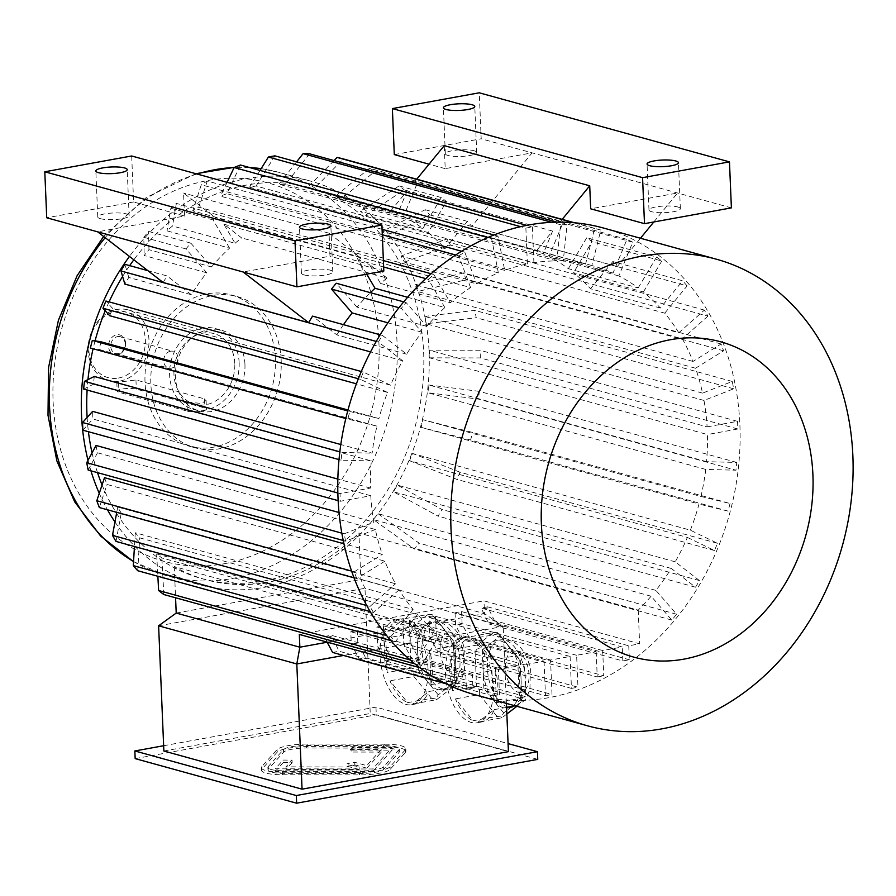 <?xml version="1.0" encoding="UTF-8"?>
<svg xmlns="http://www.w3.org/2000/svg" width="896" height="896" viewBox="0 0 896 896"><rect width="100%" height="100%" fill="white"/><g stroke="black" fill="none" stroke-linecap="round" stroke-linejoin="round"><path stroke-width="0.67" stroke-dasharray="4.48 3.36" d="M306.522 745.461L383.466 745.595A19.622 4.144 177.6 0 1 399.258 749A19.622 4.144 177.6 0 1 398.888 749.862L383.667 766.752A19.622 4.144 177.6 0 1 360.629 770.941L283.685 770.795A19.622 4.144 177.6 0 1 267.882 767.402A19.622 4.144 177.6 0 1 268.262 766.539L283.483 749.638A19.622 4.144 177.6 0 1 306.522 745.461L306.634 748.014L383.566 748.149A19.622 4.144 177.6 0 1 399.37 751.554A19.622 4.144 177.6 0 1 399 752.416L383.768 769.306A19.622 4.144 177.6 0 1 360.73 773.494L283.797 773.36A19.622 4.144 177.6 0 1 267.994 769.955A19.622 4.144 177.6 0 1 268.363 769.093L283.584 752.203A19.622 4.144 177.6 0 1 306.634 748.014M350.414 749.482L352.195 747.51L391.944 747.589L372.658 768.992L275.206 768.813L283.069 760.077L292.04 760.099L285.958 766.853L359.117 766.987L347.11 763.672L354.715 762.294L366.71 765.61L381.192 749.538L350.414 749.482L350.526 752.035L352.296 750.064L352.195 747.51M135.173 758.621L376.298 714.795L537.757 759.371M384.731 744.184A26.163 5.533 177.6 0 1 405.798 748.731A26.163 5.533 177.6 0 1 405.306 749.874L390.074 766.763A26.163 5.533 177.6 0 1 359.352 772.352L282.419 772.206A26.163 5.533 177.6 0 1 261.352 767.67A26.163 5.533 177.6 0 1 261.845 766.528L277.066 749.627A26.163 5.533 177.6 0 1 307.787 744.05L384.731 744.184L384.832 746.749A26.163 5.533 177.6 0 1 405.91 751.285A26.163 5.533 177.6 0 1 405.406 752.427L390.186 769.317A26.163 5.533 177.6 0 1 359.464 774.906L282.52 774.76A26.163 5.533 177.6 0 1 261.453 770.224A26.163 5.533 177.6 0 1 261.957 769.082L277.178 752.192A26.163 5.533 177.6 0 1 307.899 746.603L384.832 746.749M170.565 351.21A8.691 7.101 105.4 0 0 163.755 359.408A8.691 7.101 105.4 0 0 168.605 368.077A8.691 7.101 105.4 0 0 171.27 368.189A8.691 7.101 105.4 0 0 178.08 359.99A8.691 7.101 105.4 0 0 173.23 351.322A8.691 7.101 105.4 0 0 170.565 351.21M483.874 688.397L483.067 669.11A34.194 18.346 -100.3 0 0 493.774 700.661L483.874 688.397L479.517 690.189L476.526 686.269L452.637 690.614L451.192 656.264A43.176 23.173 -100.3 0 0 449.837 672.862A43.176 23.173 -100.3 0 0 452.637 690.614M503.686 712.925L493.774 700.661A34.194 18.346 -100.3 0 0 503.474 707.75A34.194 18.346 -100.3 0 0 508.189 708.008A34.194 18.346 -100.3 0 0 512.792 705.902L503.686 712.925L501.189 717.002L496.989 716.397L473.099 720.742L455.448 698.891A43.176 23.173 -100.3 0 0 473.099 720.742M521.886 698.891L512.792 705.902A34.194 18.346 -100.3 0 0 521.08 679.605L521.886 698.891L521.091 701.658L518.19 705.275L515.155 705.824M520.274 660.33L521.08 679.605A34.194 18.346 -100.3 0 0 510.362 648.066L520.274 660.33L519.322 659.501L518.93 664.026L495.029 668.371L496.474 702.722A43.176 23.173 -100.3 0 0 495.029 668.371M500.461 635.802L510.362 648.066A34.194 18.346 -100.3 0 0 495.958 640.718A34.194 18.346 -100.3 0 0 491.355 642.813L500.461 635.802L497.65 632.677L498.467 633.909L474.566 638.243L492.218 660.094A43.176 23.173 -100.3 0 0 474.566 638.243M498.467 633.909L516.118 655.76L492.218 660.094M516.118 655.76L519.322 659.501M518.93 664.026L520.363 698.376L496.474 702.722M520.363 698.376L521.091 701.658M451.192 656.264L475.093 651.918L477.747 648.021L477.266 645.03L493.483 632.531L469.582 636.877A43.176 23.173 -100.3 0 0 466.11 637.011A43.176 23.173 -100.3 0 0 453.365 649.376L469.582 636.877M477.266 645.03L453.365 649.376M493.483 632.531L497.65 632.677M482.25 649.835L491.355 642.813A34.194 18.346 -100.3 0 0 483.067 669.11L482.25 649.835L477.747 648.021M475.093 651.918L476.526 686.269M496.989 716.397L479.338 694.546L455.448 698.891M479.338 694.546L479.517 690.189M506.845 714.022L501.973 717.774L478.083 722.12A43.176 23.173 -100.3 0 0 481.555 721.974A43.176 23.173 -100.3 0 0 494.301 709.621L478.083 722.12M516.869 706.294L518.19 705.275M506.565 707.381L494.301 709.621M501.973 717.774L501.189 717.002M434.997 617.725L444.909 629.989A34.194 18.346 -100.3 0 0 430.494 622.642A34.194 18.346 -100.3 0 0 425.891 624.747L434.997 617.725L432.197 614.611L433.003 615.832L409.114 620.178L426.765 642.029A43.176 23.173 -100.3 0 0 409.114 620.178M416.797 631.758L425.891 624.747A34.194 18.346 -100.3 0 0 417.603 651.045L416.797 631.758L412.294 629.955L411.802 626.954L387.912 631.299L404.118 618.8A43.176 23.173 -100.3 0 0 400.658 618.946A43.176 23.173 -100.3 0 0 387.912 631.299M418.41 670.32L417.603 651.045A34.194 18.346 -100.3 0 0 428.322 682.584L418.41 670.32L414.064 672.112L411.074 668.203L387.173 672.549L385.739 638.198A43.176 23.173 -100.3 0 0 387.173 672.549M438.234 694.848L428.322 682.584A34.194 18.346 -100.3 0 0 438.01 689.685A34.194 18.346 -100.3 0 0 442.725 689.931A34.194 18.346 -100.3 0 0 447.328 687.837L438.234 694.848L435.725 698.936L431.536 698.32L407.635 702.666L389.984 680.814A43.176 23.173 -100.3 0 0 407.635 702.666M456.434 680.814L447.328 687.837A34.194 18.346 -100.3 0 0 455.627 661.539L456.434 680.814L455.627 683.592L452.738 687.198L428.837 691.544L412.619 704.043A43.176 23.173 -100.3 0 0 416.091 703.898A43.176 23.173 -100.3 0 0 428.837 691.544M411.802 626.954L428.019 614.454L404.118 618.8M428.019 614.454L432.197 614.611M411.074 668.203L409.629 633.853L385.739 638.198M409.629 633.853L412.294 629.955M433.003 615.832L450.654 637.683L426.765 642.029M450.654 637.683L453.869 641.424L453.466 645.96L429.576 650.294L431.01 684.645A43.176 23.173 -100.3 0 0 429.576 650.294M454.821 642.253L455.627 661.539A34.194 18.346 -100.3 0 0 444.909 629.989L453.869 641.424M453.466 645.96L454.91 680.31L431.01 684.645M454.91 680.31L455.627 683.592M452.738 687.198L436.52 699.698L412.619 704.043M436.52 699.698L435.725 698.936M431.536 698.32L413.885 676.469L389.984 680.814M413.885 676.469L414.064 672.112M163.867 751.016L370.238 713.496L508.424 751.654M158.614 625.811L364.986 588.291L370.238 713.496M687.378 537.421L714.459 550.514A239.411 195.586 105.4 0 0 717.45 543.29L690.357 530.186L412.518 453.477A202.787 165.659 105.4 0 1 409.539 460.712L687.378 537.421A202.787 165.659 105.4 0 1 675.192 561.814L699.451 580.574A239.411 195.586 -74.6 0 1 695.509 587.205L671.25 568.445A202.787 165.659 105.4 0 1 655.883 590.386L676.592 614.242A239.411 195.586 -74.6 0 1 671.798 620.077L651.101 596.221A202.787 165.659 105.4 0 1 638.21 610.12L358.915 533.008L360.864 579.499L364.986 588.291L503.182 626.438L506.408 703.405M176.21 613.066L360.864 579.499L484.512 613.637L503.182 626.438L343.56 655.458M445.491 673.658A43.176 23.173 -100.3 0 0 477.21 722.758A43.176 23.173 -100.3 0 0 492.285 676.144A43.176 23.173 -100.3 0 0 461.765 637.806A43.176 23.173 -100.3 0 0 445.491 673.658M428.03 668.842A43.176 23.173 -100.3 0 0 396.312 619.73A43.176 23.173 -100.3 0 0 381.394 638.982A43.176 23.173 -100.3 0 0 386.848 684.387A43.176 23.173 -100.3 0 0 411.746 704.693A43.176 23.173 -100.3 0 0 428.03 668.842M550.558 660.016L409.45 621.062L402.931 622.25L403.85 643.966L411.656 658.75L418.174 657.563L552.003 694.512L550.558 660.016L570.102 656.466L429.005 617.512L429.811 636.675L437.618 651.459L444.136 650.272L577.965 687.221L576.621 655.278L596.176 651.728L455.067 612.774L455.594 625.229L463.4 640.013L469.918 638.826L603.747 675.774L602.694 650.541L622.238 646.99L481.141 608.037L487.659 606.85L495.51 622.81L488.992 623.997L481.141 608.037M419.787 667.677L454.966 677.398L465.83 675.416L466.424 689.382L472.931 688.195L472.349 674.229L491.904 670.678L492.957 695.912L499.475 694.725L498.422 669.491L517.966 665.941L519.31 697.883L525.829 696.696L524.485 664.754L544.04 661.203L402.931 622.25M524.485 664.754L383.387 625.8L376.869 626.987L377.675 646.15L385.482 660.934L392 659.747L525.829 696.696M517.966 665.941L376.869 626.987M498.422 669.491L357.314 630.538L350.795 631.725L351.322 644.179L359.128 658.963L365.646 657.787L499.475 694.725M491.904 670.678L350.795 631.725M472.349 674.229L331.251 635.275L324.733 636.462L327.13 642.096M465.83 675.416L324.733 636.462M487.659 606.85L628.757 645.803L639.621 643.832L483.974 600.858L299.32 634.424M602.694 650.541L461.586 611.587L455.067 612.774M576.621 655.278L435.523 616.325L429.005 617.512M655.883 590.386L378.045 513.688A202.787 165.659 105.4 0 1 373.262 519.523L414.333 548.99A239.411 195.586 105.4 0 0 419.115 543.155L378.045 513.688M651.101 596.221L373.262 519.523M104.507 477.669A202.787 165.659 105.4 0 0 107.038 484.467L384.877 561.176A202.787 165.659 105.4 0 0 395.55 583.778L117.712 507.069A202.787 165.659 105.4 0 0 121.251 513.117L399.09 589.826A202.787 165.659 105.4 0 0 413.112 609.459L135.274 532.75A202.787 165.659 105.4 0 0 139.709 537.858L417.547 614.566A202.787 165.659 105.4 0 0 434.504 630.627L156.666 553.93A202.787 165.659 105.4 0 0 161.862 557.95L439.701 634.648A202.787 165.659 105.4 0 0 453.555 643.686L174.272 566.574A202.787 165.659 105.4 0 0 205.688 579.667A202.787 165.659 105.4 0 0 358.915 533.008M96.051 445.446A202.787 165.659 105.4 0 0 97.507 452.782L375.346 529.491A202.787 165.659 105.4 0 0 382.346 554.378L343.907 543.76M94.304 376.477A202.787 165.659 105.4 0 0 93.486 384.227L371.325 460.936A202.787 165.659 105.4 0 0 370.462 488.074L340.043 493.595A239.411 195.586 105.4 0 0 340.357 501.267L370.776 495.734A202.787 165.659 105.4 0 0 373.89 522.144L339.013 512.512M370.776 495.734L92.938 419.026A202.787 165.659 105.4 0 1 92.624 411.365M370.462 488.074L337.848 479.069M101.058 341.824A202.787 165.659 105.4 0 0 99.131 349.44L376.97 426.138A202.787 165.659 105.4 0 0 372.142 453.174L340.805 444.528M407.646 297.293L444.853 307.563A202.787 165.659 105.4 0 0 426.787 326.379L406.078 302.523A239.411 195.586 105.4 0 0 401.296 308.358L421.994 332.214A202.787 165.659 105.4 0 0 406.638 354.155L382.368 335.395A239.411 195.586 105.4 0 0 378.426 342.026L402.696 360.797A202.787 165.659 105.4 0 0 390.51 385.19L363.418 372.086A239.411 195.586 105.4 0 0 360.438 379.322L387.531 392.426A202.787 165.659 105.4 0 0 378.896 418.533L347.984 409.998M387.531 392.426L356.406 383.824M390.51 385.19L112.672 308.482A202.787 165.659 105.4 0 0 109.693 315.717M402.696 360.797L370.563 351.915M206.707 272.776L144.155 255.517A202.787 165.659 105.4 0 1 148.949 249.682L211.49 266.941L190.792 243.096A239.411 195.586 -74.6 0 0 186.01 248.931L206.707 272.776A202.787 165.659 -74.6 0 0 191.352 294.717L128.8 277.458A202.787 165.659 105.4 0 0 124.858 284.088M211.49 266.941A202.787 165.659 -74.6 0 1 229.566 248.125L167.014 230.854A202.787 165.659 105.4 0 1 172.502 226.005L176.355 203.403A239.411 195.586 105.4 0 0 170.867 208.264L167.014 230.854M235.043 243.264A202.787 165.659 -74.6 0 1 241.606 237.91L223.91 224.224L235.043 243.264L172.502 226.005M618.822 275.934L548.99 256.659A202.787 165.659 -74.6 0 1 568.355 268.677L638.176 287.952A202.787 165.659 105.4 0 0 618.822 275.934L632.733 242.189A239.411 195.586 105.4 0 0 626.92 239.378L613.01 273.134A202.787 165.659 105.4 0 0 592.906 265.832A202.787 165.659 105.4 0 0 591.83 265.541L600.824 230.026A239.411 195.586 105.4 0 0 594.586 228.514L585.592 264.029A202.787 165.659 105.4 0 0 563.237 261.083L567.045 224.896A239.411 195.586 105.4 0 0 560.571 224.728L556.763 260.926A202.787 165.659 105.4 0 0 533.904 262.718L256.066 186.01A202.787 165.659 105.4 0 0 249.547 187.197L527.386 263.906A202.787 165.659 105.4 0 0 504.717 270.379L497.963 236.107A239.411 195.586 105.4 0 0 491.602 238.605L498.355 272.877A202.787 165.659 105.4 0 0 476.582 283.853L198.744 207.144A202.787 165.659 105.4 0 0 192.73 210.874L470.568 287.582A202.787 165.659 105.4 0 0 450.341 302.702L380.509 283.427A202.787 165.659 -74.6 0 1 387.072 278.062L241.606 237.91M498.355 272.877L220.517 196.179A202.787 165.659 105.4 0 1 226.878 193.682L240.486 165.021M504.717 270.379L226.878 193.682M116.558 513.33A202.787 165.659 105.4 0 0 201.32 578.469A202.787 165.659 105.4 0 0 263.581 581.022A202.787 165.659 105.4 0 0 422.24 389.85A202.787 165.659 105.4 0 0 309.254 187.522A202.787 165.659 105.4 0 0 243.723 185.595A202.787 165.659 105.4 0 0 133.829 259.806M129.662 265.63A202.787 165.659 105.4 0 0 122.595 276.472M109.077 301.874A202.787 165.659 105.4 0 0 105.224 310.744M95.066 340.861A202.787 165.659 105.4 0 0 93.094 348.768M87.954 379.602A202.787 165.659 105.4 0 0 87.125 390.04M87.125 417.458A202.787 165.659 105.4 0 0 88.413 431.704M92.053 452.85A202.787 165.659 105.4 0 0 97.518 472.651M102.066 484.971A202.787 165.659 105.4 0 0 115.774 512.064M556.763 260.926L278.925 184.218A202.787 165.659 105.4 0 1 285.398 184.386L309.568 153.81M563.237 261.083L285.398 184.386M585.592 264.029L307.754 187.32A202.787 165.659 105.4 0 1 313.992 188.832L343.347 158.939M591.83 265.541L313.992 188.832M613.01 273.134L543.189 253.859A202.787 165.659 -74.6 0 0 536.29 250.936L390.824 210.784A202.787 165.659 -74.6 0 1 397.723 213.696L335.171 196.426A202.787 165.659 105.4 0 1 340.984 199.237L375.256 171.102L417.446 182.75L403.536 216.507L340.984 199.237M403.536 216.507A202.787 165.659 -74.6 0 1 422.89 228.514L360.349 211.243A202.787 165.659 105.4 0 1 365.546 215.264L404.309 189.93L446.499 201.578L428.098 232.534L365.546 215.264M428.098 232.534A202.787 165.659 -74.6 0 1 445.043 248.606L382.491 231.336A202.787 165.659 105.4 0 1 386.926 236.443L429.632 214.838A239.411 195.586 105.4 0 0 425.197 209.72L382.491 231.336M690.357 530.186A202.787 165.659 105.4 0 0 698.992 504.067L421.154 427.37A202.787 165.659 105.4 0 0 423.08 419.754L700.918 496.462A202.787 165.659 105.4 0 0 705.746 469.426L735.952 470.198A239.411 195.586 105.4 0 0 736.77 462.437L706.552 461.675A202.787 165.659 105.4 0 0 707.426 434.538L429.587 357.829A202.787 165.659 105.4 0 0 429.262 350.168L707.101 426.866A202.787 165.659 105.4 0 0 703.987 400.456L733.69 388.797A239.411 195.586 105.4 0 0 732.234 381.461L702.542 393.12A202.787 165.659 105.4 0 0 695.542 368.234L723.61 350.795A239.411 195.586 105.4 0 0 721.078 343.997L693.011 361.435A202.787 165.659 105.4 0 0 682.338 338.834L404.499 262.125A202.787 165.659 105.4 0 0 400.96 256.077L678.798 332.786A202.787 165.659 105.4 0 0 664.765 313.152L386.926 236.443M693.011 361.435L415.173 284.726A202.787 165.659 105.4 0 1 417.704 291.525L466.133 279.72A239.411 195.586 105.4 0 0 463.613 272.922L415.173 284.726M695.542 368.234L417.704 291.525M702.542 393.12L424.704 316.411A202.787 165.659 105.4 0 1 426.149 323.758L476.213 317.722A239.411 195.586 105.4 0 0 474.768 310.374L424.704 316.411M703.987 400.456L426.149 323.758M706.552 461.675L428.714 384.966A202.787 165.659 105.4 0 1 427.907 392.728L478.486 399.112L735.952 470.198M705.746 469.426L427.907 392.728M675.192 561.814L397.354 485.106A202.787 165.659 105.4 0 1 393.411 491.747L438.043 516.13A239.411 195.586 105.4 0 0 441.986 509.499L397.354 485.106M671.25 568.445L393.411 491.747M660.33 308.045L590.509 288.758A202.787 165.659 -74.6 0 0 573.552 272.698L643.384 291.973A202.787 165.659 105.4 0 1 660.33 308.045L682.674 280.806L612.842 261.531A239.411 195.586 -74.6 0 1 617.232 266.571L640.461 238.246M653.811 221.973L677.566 193.01L590.677 208.802M562.195 219.363L560.325 221.637A239.411 195.586 -74.6 0 1 562.901 222.914L548.99 256.659M568.355 268.677L586.757 237.709A239.411 195.586 -74.6 0 1 591.965 241.73L573.552 272.698M612.842 261.531L590.509 288.758M445.043 248.606L467.387 221.368A239.411 195.586 -74.6 0 1 471.766 226.419L532.101 152.846L445.211 168.65L444.248 145.645M422.89 228.514L441.291 197.557A239.411 195.586 -74.6 0 1 446.499 201.578M416.73 179.2L414.859 181.474A239.411 195.586 -74.6 0 1 417.446 182.75M617.232 266.571L471.766 226.419M731.394 207.872L481.186 138.79L479.259 92.803M560.325 221.637L414.859 181.474M390.824 210.784L407.109 190.926L552.574 231.078L536.29 250.936M552.574 231.078L543.189 253.859M407.109 190.926L397.723 213.696M426.787 326.379L356.955 307.104A202.787 165.659 -74.6 0 1 370.395 292.678M366.755 274.154L358.523 260.064A239.411 195.586 -74.6 0 1 360.954 257.88L329.034 233.195L329.997 256.189L243.107 271.981M406.638 354.155L336.818 334.88L312.547 316.12M336.818 334.88A202.787 165.659 -74.6 0 1 343.493 324.666M356.955 307.104L336.258 283.248M229.566 248.125L213.058 219.912A239.411 195.586 -74.6 0 1 215.488 217.717L183.568 193.032L184.531 216.037L97.642 231.829M191.352 294.717L167.082 275.957L147.851 270.648M163.184 282.509A239.411 195.586 -74.6 0 1 167.082 275.957M360.954 257.88L215.488 217.717M329.034 233.195L183.568 193.032M421.994 332.214L387.912 322.806M387.072 278.062L369.376 264.387L380.509 283.427M445.211 168.65L429.05 164.181M677.701 206.965A15.702 3.315 177.6 0 1 680.355 208.678A15.702 3.315 177.6 0 1 664.81 212.654A15.702 3.315 177.6 0 1 648.984 210A15.702 3.315 177.6 0 1 660.038 206.349A15.702 3.315 177.6 0 1 677.701 206.965M394.296 154.594L481.186 138.79M474.051 150.752A15.702 3.315 177.6 0 1 476.706 152.454A15.702 3.315 177.6 0 1 461.16 156.43A15.702 3.315 177.6 0 1 445.334 153.776A15.702 3.315 177.6 0 1 456.389 150.125A15.702 3.315 177.6 0 1 474.051 150.752M114.957 521.965A209.328 171.002 105.4 0 0 199.584 584.763A209.328 171.002 105.4 0 0 263.85 587.406A209.328 171.002 105.4 0 0 429.072 351.4A209.328 171.002 105.4 0 0 310.99 181.216A209.328 171.002 105.4 0 0 129.461 256.435M88.021 460.32A209.328 171.002 105.4 0 0 90.933 470.826M99.266 493.338A209.328 171.002 105.4 0 0 107.464 509.768M281.176 360.304A78.501 64.131 105.4 0 0 236.902 296.486A78.501 64.131 105.4 0 0 154.19 355.085A78.501 64.131 105.4 0 0 195.115 447.81A78.501 64.131 105.4 0 0 281.176 360.304M275.363 358.691A78.501 64.131 105.4 0 0 231.078 294.874A78.501 64.131 105.4 0 0 148.378 353.472A78.501 64.131 105.4 0 0 189.302 446.208A78.501 64.131 105.4 0 0 275.363 358.691M244.944 364.224A41.866 34.205 105.4 0 0 221.334 330.187A41.866 34.205 105.4 0 0 177.229 361.435A41.866 34.205 105.4 0 0 199.046 410.894A41.866 34.205 105.4 0 0 244.944 364.224M239.131 362.622A41.866 34.205 105.4 0 0 215.51 328.586A41.866 34.205 105.4 0 0 171.405 359.834A41.866 34.205 105.4 0 0 193.234 409.293A41.866 34.205 105.4 0 0 239.131 362.622M234.786 363.406A36.635 29.926 105.4 0 0 214.122 333.626A36.635 29.926 105.4 0 0 175.526 360.976A36.635 29.926 105.4 0 0 194.622 404.242A36.635 29.926 105.4 0 0 205.867 404.712A36.635 29.926 105.4 0 0 234.786 363.406M120.053 381.013A36.635 29.926 105.4 0 0 148.702 346.483A36.635 29.926 105.4 0 0 128.296 309.926A36.635 29.926 105.4 0 0 89.701 337.277A36.635 29.926 105.4 0 0 108.797 380.554A36.635 29.926 105.4 0 0 120.053 381.013M186.939 401.99L116.816 382.424L135.946 379.949L204.322 398.832L206.102 400.422L201.51 403.502L186.939 401.99L187.32 411.141L118.955 392.269A10.461 2.206 177.6 0 1 117.186 391.126A10.461 2.206 177.6 0 1 124.555 388.696A10.461 2.206 177.6 0 1 136.326 389.11L204.702 407.982A10.461 2.206 177.6 0 1 206.472 409.125A10.461 2.206 177.6 0 1 199.091 411.555A10.461 2.206 177.6 0 1 187.32 411.141M118.485 378.056A34.014 27.787 105.4 0 0 140.851 323.781A34.014 27.787 105.4 0 0 91.941 332.674A34.014 27.787 105.4 0 0 118.485 378.056M125.619 343.291A10.27 8.389 105.4 0 0 112.47 336.93A10.27 8.389 105.4 0 0 113.198 354.301A10.27 8.389 105.4 0 0 125.619 343.291M223.91 224.224L369.376 264.387M383.824 271.051L329.997 256.189M184.531 216.037L133.616 201.981L131.69 155.982M304.069 274.893A15.702 3.315 -2.4 0 0 321.731 275.509A15.702 3.315 -2.4 0 0 332.786 271.869A15.702 3.315 -2.4 0 0 316.96 269.203A15.702 3.315 -2.4 0 0 301.414 273.179A15.702 3.315 -2.4 0 0 304.069 274.893M133.616 201.981L46.726 217.773M100.419 218.669A15.702 3.315 -2.4 0 0 118.07 219.285A15.702 3.315 -2.4 0 0 129.136 215.645A15.702 3.315 -2.4 0 0 113.31 212.979A15.702 3.315 -2.4 0 0 97.765 216.955A15.702 3.315 -2.4 0 0 100.419 218.669M174.272 566.574L175.571 597.778M638.21 610.12L639.621 643.832M327.197 642.23L484.512 613.637L483.974 600.858M453.555 643.686L454.966 677.398M439.701 634.648L421.299 665.616L414.803 663.824M163.822 594.53L161.862 557.95M421.299 665.616A239.411 195.586 -74.6 0 1 416.102 661.595L410.155 659.96M156.666 553.93L157.864 576.274M416.102 661.595L434.504 630.627M135.274 532.75L134.456 546.504M417.547 614.566L395.214 641.805A239.411 195.586 -74.6 0 1 390.779 636.686L386.658 635.555M390.779 636.686L413.112 609.459M395.214 641.805L390.846 640.595M137.738 570.718L139.709 537.858M399.09 589.826L373.498 612.494L370.149 611.576M116.021 541.419L121.251 513.117M373.498 612.494A239.411 195.586 -74.6 0 1 369.958 606.458L366.744 605.562M117.712 507.069L116.738 512.333M369.958 606.458L395.55 583.778M384.877 561.176L356.798 578.603L354.021 577.842M99.333 507.528L107.038 484.467M356.798 578.603A239.411 195.586 -74.6 0 1 354.278 571.805L351.568 571.066M354.278 571.805L382.346 554.378M375.346 529.491L345.643 541.15L343.213 540.478M88.178 470.064L97.507 452.782M345.643 541.15A239.411 195.586 -74.6 0 1 344.198 533.803L341.813 533.142M344.198 533.803L373.89 522.144M340.043 493.595L337.837 492.99M340.357 501.267L338.139 500.651M82.891 430.181L92.938 419.026M371.325 460.936L341.107 460.163A239.411 195.586 -74.6 0 1 341.925 452.413L339.83 451.83M341.107 460.163L339.002 459.581M341.925 452.413L372.142 453.174M83.642 389.088L93.486 384.227M376.97 426.138L347.872 419.104A239.411 195.586 -74.6 0 1 349.798 411.488L347.738 410.928M347.872 419.104L345.811 418.533M349.798 411.488L378.896 418.533M90.395 348.018L99.131 349.44M363.418 372.086L361.334 371.515M360.438 379.322L358.355 378.75M112.672 308.482L105.941 301.011M378.426 342.026L376.264 341.432M382.368 335.395L380.184 334.79M128.8 277.458L124.902 264.309M406.078 302.523L403.715 301.874M401.296 308.358L398.978 307.72M190.792 243.096L148.613 231.448A239.411 195.586 105.4 0 0 143.819 237.283L144.155 255.517M186.01 248.931L143.819 237.283M148.949 249.682L148.613 231.448M444.853 307.563L428.344 279.339L425.757 278.622M383.645 267.008L358.523 260.064M428.344 279.339A239.411 195.586 -74.6 0 1 433.832 274.49L431.166 273.75M383.376 260.557L176.355 203.403M213.058 219.912L170.867 208.264M433.832 274.49L450.341 302.702M470.568 287.582L458.752 255.853L455.717 255.013M382.301 234.741L201.286 184.766L192.73 210.874M458.752 255.853A239.411 195.586 -74.6 0 1 464.766 252.112L461.619 251.25M382.066 229.286L207.301 181.037A239.411 195.586 105.4 0 0 201.286 184.766M198.744 207.144L207.301 181.037M464.766 252.112L476.582 283.853M497.963 236.107L493.976 235.01M491.602 238.605L487.805 237.552M227.102 182.325L220.517 196.179M527.386 263.906L525.885 228.122L520.643 226.677M260.042 170.419L249.547 187.197M525.885 228.122A239.411 195.586 -74.6 0 1 532.403 226.934L526.747 225.378M256.066 186.01L274.926 155.859M532.403 226.934L533.904 262.718M567.045 224.896L557.144 222.163M560.571 224.728L551.88 222.331M296.61 161.84L278.925 184.218M600.824 230.026L574.638 222.802M594.586 228.514L573.518 222.701M334.04 160.563L307.754 187.32M626.92 239.378L369.454 168.302A239.411 195.586 -74.6 0 1 375.256 171.102M632.733 242.189L562.901 222.914M369.454 168.302L335.171 196.426M638.176 287.952L656.589 256.995L586.757 237.709M656.589 256.995A239.411 195.586 -74.6 0 1 661.786 261.005L591.965 241.73M661.786 261.005L643.384 291.973M441.291 197.557L399.112 185.909A239.411 195.586 -74.6 0 1 404.309 189.93M399.112 185.909L360.349 211.243M664.765 313.152L687.109 285.914L429.632 214.838M467.387 221.368L425.197 209.72M687.109 285.914A239.411 195.586 105.4 0 0 682.674 280.806M678.798 332.786L704.39 310.106A239.411 195.586 -74.6 0 1 707.93 316.154L450.453 245.067A239.411 195.586 -74.6 0 0 446.914 239.019L400.96 256.077M704.39 310.106L446.914 239.019M404.499 262.125L450.453 245.067M707.93 316.154L682.338 338.834M723.61 350.795L466.133 279.72M721.078 343.997L463.613 272.922M733.69 388.797L476.213 317.722M732.234 381.461L474.768 310.374M707.101 426.866L737.52 421.344L480.043 350.258L429.262 350.168M737.52 421.344A239.411 195.586 -74.6 0 1 737.845 429.005L480.368 357.93A239.411 195.586 105.4 0 0 480.043 350.258M429.587 357.829L480.368 357.93M737.845 429.005L707.426 434.538M736.77 462.437L479.304 391.362A239.411 195.586 -74.6 0 1 478.486 399.112M479.304 391.362L428.714 384.966M700.918 496.462L730.016 503.507L472.539 432.421L423.08 419.754M730.016 503.507A239.411 195.586 -74.6 0 1 728.09 511.112L470.613 440.026A239.411 195.586 105.4 0 0 472.539 432.421M421.154 427.37L470.613 440.026M728.09 511.112L698.992 504.067M409.539 460.712L456.994 479.438L714.459 550.514M717.45 543.29L459.973 472.203A239.411 195.586 -74.6 0 1 456.994 479.438M459.973 472.203L412.518 453.477M699.451 580.574L441.986 509.499M695.509 587.205L438.043 516.13M676.592 614.242L419.115 543.155M671.798 620.077L414.333 548.99M461.586 611.587L462.112 624.042L469.918 638.826M596.176 651.728L597.229 676.962L463.4 640.013M597.229 676.962L603.747 675.774M462.112 624.042L455.594 625.229M435.523 616.325L436.318 635.488L444.136 650.272M570.102 656.466L571.446 688.397L437.618 651.459M571.446 688.397L577.965 687.221M436.318 635.488L429.811 636.675M472.931 688.195L339.102 651.246L331.251 635.275M466.424 689.382L445.973 683.738M332.595 652.434L339.102 651.246M331.296 636.462L324.778 637.65M357.314 630.538L357.84 642.992L365.646 657.787M492.957 695.912L359.128 658.963M357.84 642.992L351.322 644.179M383.387 625.8L384.194 644.963L392 659.747M519.31 697.883L385.482 660.934M384.194 644.963L377.675 646.15M628.757 645.803L629.339 659.758L622.821 660.946L488.992 623.997M629.339 659.758L495.51 622.81M622.821 660.946L622.238 646.99M487.704 608.026L481.186 609.213M409.45 621.062L410.368 642.779L418.174 657.563M544.04 661.203L545.485 695.699L411.656 658.75M545.485 695.699L552.003 694.512M410.368 642.779L403.85 643.966M474.533 694.613A242.032 197.725 105.4 0 0 548.845 697.659A242.032 197.725 105.4 0 0 739.883 424.771A242.032 197.725 105.4 0 0 603.355 227.998M163.643 745.73L375.973 707.123L508.088 743.602M375.973 707.123L376.298 714.795M117.611 336.594A8.691 7.101 -74.6 0 1 120.277 336.694A8.691 7.101 -74.6 0 1 125.182 343.773A8.691 7.101 -74.6 0 1 115.651 353.461A8.691 7.101 -74.6 0 1 110.802 344.792A8.691 7.101 -74.6 0 1 117.611 336.594M352.296 750.064L392.056 750.142L391.944 747.589M392.056 750.142L372.77 771.546L372.658 768.992M372.77 771.546L275.307 771.366L275.206 768.813M275.307 771.366L283.181 762.63L283.069 760.077M283.181 762.63L292.152 762.653L292.04 760.099M292.152 762.653L286.059 769.406L285.958 766.853M286.059 769.406L359.218 769.541L359.117 766.987M359.218 769.541L347.222 766.237L347.11 763.672M347.222 766.237L354.827 764.848L354.715 762.294M354.827 764.848L366.822 768.163L366.71 765.61M366.822 768.163L381.304 752.102L381.192 749.538M381.304 752.102L350.526 752.035M133.549 561.501A209.328 171.002 105.4 0 0 167.574 575.938A209.328 171.002 105.4 0 0 231.851 578.57A209.328 171.002 105.4 0 0 395.618 381.237A209.328 171.002 105.4 0 0 278.992 172.379A209.328 171.002 105.4 0 0 261.128 168.683L278.992 172.379L310.99 181.216M249.637 167.552A209.328 171.002 105.4 0 0 234.214 167.485M197.042 174.026A209.328 171.002 105.4 0 0 105.179 237.664M224.045 563.786A196.246 160.317 105.4 0 0 353.091 250.678A196.246 160.317 105.4 0 0 70.896 301.974A196.246 160.317 105.4 0 0 224.045 563.786M118.574 383.107L118.955 392.269M204.322 398.832L204.702 407.982M135.946 379.949L136.326 389.11M442.355 688.89A34.194 18.346 -100.3 0 0 447.07 689.147A34.194 18.346 -100.3 0 0 459.01 652.221A34.194 18.346 -100.3 0 0 434.84 621.858A34.194 18.346 -100.3 0 0 422.274 654.506A34.194 18.346 -100.3 0 0 442.355 688.89M452.682 674.139A21.112 11.334 -100.3 0 0 461.552 646.027A21.112 11.334 -100.3 0 0 441.224 640.405A21.112 11.334 -100.3 0 0 452.682 674.139M507.819 706.966A34.194 18.346 -100.3 0 0 512.534 707.213A34.194 18.346 -100.3 0 0 524.474 670.286A34.194 18.346 -100.3 0 0 500.304 639.923A34.194 18.346 -100.3 0 0 487.738 672.582A34.194 18.346 -100.3 0 0 507.819 706.966M518.146 692.216A21.112 11.334 -100.3 0 0 527.016 664.093A21.112 11.334 -100.3 0 0 506.677 658.482A21.112 11.334 -100.3 0 0 518.146 692.216M405.406 752.427L405.306 749.874M390.186 769.317L390.074 766.763M359.464 774.906L359.352 772.352M282.52 774.76L282.419 772.206M261.957 769.082L261.845 766.528M277.178 752.192L277.066 749.627M307.899 746.603L307.787 744.05M399 752.416L398.888 749.862M383.566 748.149L383.466 745.595M283.584 752.203L283.483 749.638M268.363 769.093L268.262 766.539M283.797 773.36L283.685 770.795M360.73 773.494L360.629 770.941M383.768 769.306L383.667 766.752M115.651 353.461L168.605 368.077M120.277 336.694L173.23 351.322M592.906 265.832L309.254 187.522M205.688 579.667L201.32 578.469M133.538 561.658L167.574 575.938L199.584 584.763M189.302 446.208L195.115 447.81M231.078 294.874L236.902 296.486M193.234 409.293L199.046 410.894M215.51 328.586L221.334 330.187M108.797 380.554L194.622 404.242M128.296 309.926L214.122 333.626M206.102 400.422L206.472 409.125M116.816 382.424L117.186 391.126M129.136 215.645L127.21 169.646M97.765 216.955L95.838 170.957M332.786 271.869L330.859 225.87M301.414 273.179L299.488 227.181M476.706 152.454L474.779 106.467M445.334 153.776L443.408 107.778M680.355 208.678L678.429 162.691M648.984 210L647.058 164.002M249.2 167.429L234.774 167.261M195.899 173.712L146.339 197.49L103.634 236.466M400.658 618.946L396.312 619.73M416.091 703.898L411.746 704.693M442.725 689.931L447.07 689.147C456.501 685.261 461.518 681.296 462.134 677.219L464.475 671.026L464.923 650.866C461.608 635.544 454.709 628.421 451.248 626.125C447.675 622.832 442.21 621.398 434.84 621.858L430.494 622.642M466.11 637.011L461.765 637.806M481.555 721.974L477.21 722.758M508.189 708.008L512.534 707.213C521.965 703.338 526.982 699.362 527.598 695.296L529.928 689.102L530.387 668.931C527.072 653.621 520.173 646.486 516.701 644.202C513.139 640.898 507.674 639.475 500.304 639.923L495.958 640.718M405.91 751.285L405.798 748.731M261.453 770.224L261.352 767.67M399.37 751.554L399.258 749M267.994 769.955L267.882 767.402"/><path stroke-width="1.34" d="M508.088 743.602L537.443 751.699L537.757 759.371L296.632 803.197L135.173 758.621L134.848 750.96L163.643 745.73M506.845 714.022L516.869 706.294M515.155 705.824L506.565 707.381M158.614 625.811L163.867 751.016L302.053 789.163L296.811 663.958L158.614 625.811L176.21 613.066L175.571 597.778M506.408 703.405L508.424 751.654L302.053 789.163M343.56 655.458L296.811 663.958L299.858 647.203L176.21 613.066M327.197 642.23L299.858 647.203L299.32 634.424L419.787 667.677M343.907 543.76L104.507 477.669L96.802 500.73A239.411 195.586 105.4 0 0 99.333 507.528L354.021 577.842M339.013 512.512L96.051 445.446L86.722 462.717A239.411 195.586 105.4 0 0 88.178 470.064L343.213 540.478M337.848 479.069L92.624 411.365L82.566 422.52A239.411 195.586 105.4 0 0 82.891 430.181L338.139 500.651M340.805 444.528L94.304 376.477L84.459 381.326L339.83 451.83M347.984 409.998L101.058 341.824L92.322 340.413L347.738 410.928M356.406 383.824L109.693 315.717L102.962 308.235A239.411 195.586 105.4 0 1 105.941 301.011L361.334 371.515M370.563 351.915L124.858 284.088L120.96 270.95A239.411 195.586 105.4 0 1 124.902 264.309L147.851 270.648M133.829 259.806A202.787 165.659 105.4 0 0 129.662 265.63M122.595 276.472A202.787 165.659 105.4 0 0 109.077 301.874M105.224 310.744A202.787 165.659 105.4 0 0 95.066 340.861M93.094 348.768A202.787 165.659 105.4 0 0 87.954 379.602M87.125 390.04A202.787 165.659 105.4 0 0 87.125 417.458M88.413 431.704A202.787 165.659 105.4 0 0 92.053 452.85M97.518 472.651A202.787 165.659 105.4 0 0 102.066 484.971M115.774 512.064A202.787 165.659 105.4 0 0 116.558 513.33M640.461 238.246L653.811 221.973M644.493 223.664L642.566 177.666L392.37 108.595L479.259 92.803L729.467 161.874L731.394 207.872L644.493 223.664L590.677 208.802L589.714 185.808L562.195 219.363M589.714 185.808L444.248 145.645L416.73 179.2M407.646 297.293L375.032 288.288L366.755 274.154M370.395 292.678A202.787 165.659 -74.6 0 1 375.032 288.288M243.107 271.981L296.923 286.843L383.824 271.051L381.898 225.053L131.69 155.982L44.8 171.774L46.726 217.773L243.107 271.981L308.65 322.672A239.411 195.586 -74.6 0 1 312.547 316.12L380.184 334.79M343.493 324.666A202.787 165.659 -74.6 0 1 352.173 312.939L331.475 289.083A239.411 195.586 -74.6 0 1 336.258 283.248L403.715 301.874M97.642 231.829L163.184 282.509L308.65 322.672M387.912 322.806L352.173 312.939M429.05 164.181L394.296 154.594L392.37 108.595M729.467 161.874L642.566 177.666M675.774 160.978A15.702 3.315 -2.4 0 0 658.112 160.362A15.702 3.315 -2.4 0 0 647.058 164.002A15.702 3.315 -2.4 0 0 662.883 166.656A15.702 3.315 -2.4 0 0 678.429 162.691A15.702 3.315 -2.4 0 0 675.774 160.978M472.125 104.754A15.702 3.315 -2.4 0 0 454.462 104.138A15.702 3.315 -2.4 0 0 443.408 107.778A15.702 3.315 -2.4 0 0 459.234 110.432A15.702 3.315 -2.4 0 0 474.779 106.467A15.702 3.315 -2.4 0 0 472.125 104.754M129.461 256.435A209.328 171.002 105.4 0 0 88.021 460.32M90.933 470.826A209.328 171.002 105.4 0 0 99.266 493.338M107.464 509.768A209.328 171.002 105.4 0 0 114.957 521.965M44.8 171.774L294.997 240.856L381.898 225.053M296.923 286.843L294.997 240.856M328.205 224.157A15.702 3.315 -2.4 0 0 310.542 223.541A15.702 3.315 -2.4 0 0 299.488 227.181A15.702 3.315 -2.4 0 0 302.142 228.894A15.702 3.315 -2.4 0 0 319.794 229.51A15.702 3.315 -2.4 0 0 330.859 225.87A15.702 3.315 -2.4 0 0 328.205 224.157M124.555 167.933A15.702 3.315 -2.4 0 0 106.893 167.317A15.702 3.315 -2.4 0 0 95.838 170.957A15.702 3.315 -2.4 0 0 98.482 172.67A15.702 3.315 -2.4 0 0 116.144 173.298A15.702 3.315 -2.4 0 0 127.21 169.646A15.702 3.315 -2.4 0 0 124.555 167.933M414.803 663.824L163.822 594.53A239.411 195.586 105.4 0 1 158.626 590.509L410.155 659.96M157.864 576.274L158.626 590.509M134.456 546.504L133.302 565.611A239.411 195.586 105.4 0 0 137.738 570.718L390.846 640.595M386.658 635.555L133.302 565.611M370.149 611.576L116.021 541.419A239.411 195.586 105.4 0 1 112.482 535.371L366.744 605.562M116.738 512.333L112.482 535.371M351.568 571.066L96.802 500.73M341.813 533.142L86.722 462.717M337.837 492.99L82.566 422.52M339.002 459.581L83.642 389.088A239.411 195.586 -74.6 0 1 84.459 381.326M345.811 418.533L90.395 348.018A239.411 195.586 -74.6 0 1 92.322 340.413M358.355 378.75L102.962 308.235M376.264 341.432L120.96 270.95M398.978 307.72L331.475 289.083M425.757 278.622L383.645 267.008M431.166 273.75L383.376 260.557M455.717 255.013L382.301 234.741M461.619 251.25L382.066 229.286M493.976 235.01L240.486 165.021A239.411 195.586 -74.6 0 0 234.125 167.518L227.102 182.325M487.805 237.552L234.125 167.518M520.643 226.677L268.408 157.035L260.042 170.419M526.747 225.378L274.926 155.859A239.411 195.586 105.4 0 0 268.408 157.035M557.144 222.163L309.568 153.81A239.411 195.586 -74.6 0 0 303.094 153.642L296.61 161.84M551.88 222.331L303.094 153.642M574.638 222.802L343.347 158.939A239.411 195.586 -74.6 0 0 337.12 157.438L334.04 160.563M573.518 222.701L337.12 157.438M445.973 683.738L332.595 652.434L327.13 642.096M716.352 259.19L603.355 227.998A242.032 197.725 105.4 0 0 348.342 408.688A242.032 197.725 105.4 0 0 474.533 694.613L587.53 725.805A242.032 197.725 105.4 0 0 661.842 728.862A242.032 197.725 105.4 0 0 851.2 500.685A242.032 197.725 105.4 0 0 716.352 259.19A242.032 197.725 105.4 0 0 461.339 439.88A242.032 197.725 105.4 0 0 587.53 725.805M683.827 659.154A163.531 133.594 105.4 0 0 791.37 398.227A163.531 133.594 105.4 0 0 556.203 440.978A163.531 133.594 105.4 0 0 683.827 659.154M537.443 751.699L296.318 795.536L134.848 750.96M296.318 795.536L296.632 803.197M249.2 167.429L261.15 168.65A209.328 171.002 105.4 0 0 249.637 167.552M234.214 167.485A209.328 171.002 105.4 0 0 197.042 174.026M105.179 237.664A209.328 171.002 105.4 0 0 133.549 561.501M234.774 167.261L195.899 173.712M103.634 236.466L77.112 275.71L58.43 320.197L48.552 367.573L48.003 415.307L56.862 460.902L74.726 501.917L100.722 536.144L133.538 561.658"/></g></svg>
